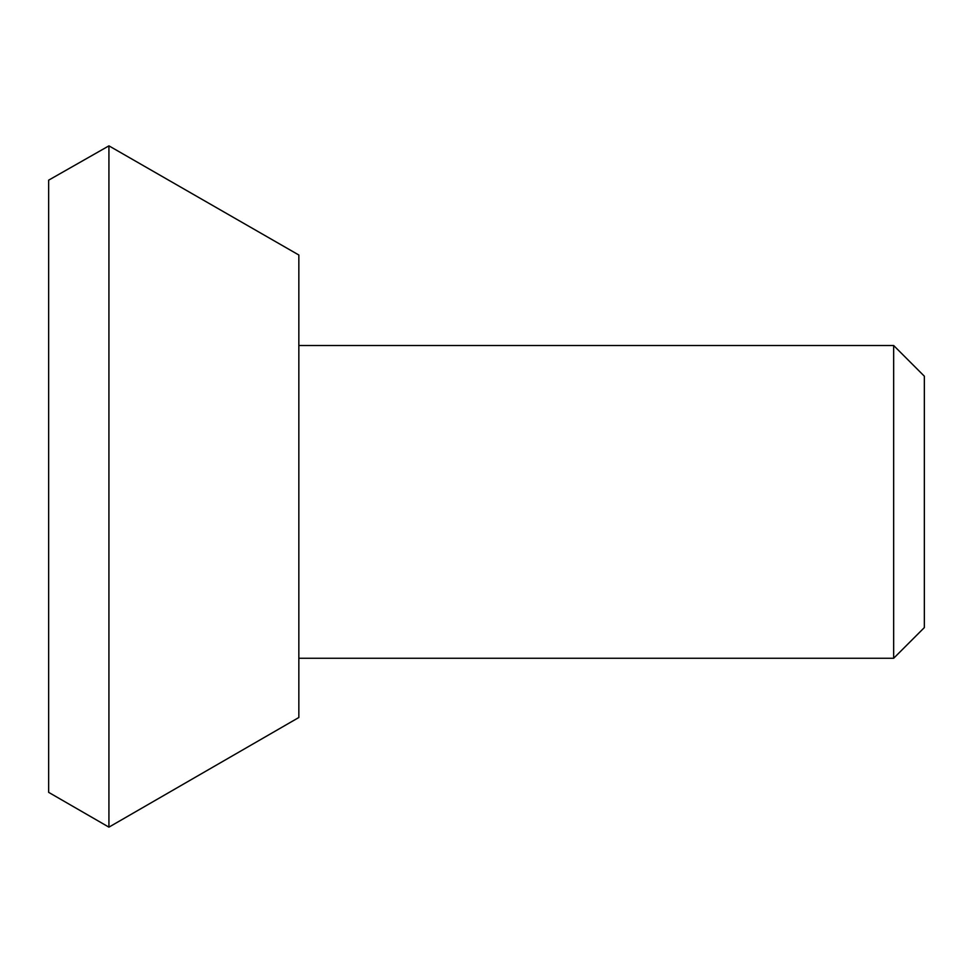 <?xml version="1.0" encoding="UTF-8"?>
<svg xmlns="http://www.w3.org/2000/svg" width="973" height="973" viewBox="0 0 973 973"><rect width="100%" height="100%" fill="white"/><g stroke="black" fill="none" stroke-linecap="round" stroke-linejoin="round"><path stroke-width="1.46" d="M893.664 658.271L924.35 627.585L924.35 376.198L893.664 345.512L893.664 658.271L298.845 658.271M108.927 145.853L298.845 255.011L298.845 717.502L108.927 827.147L108.927 145.853L48.65 180.163L48.65 792.35L108.927 827.147M298.845 345.512L893.664 345.512"/></g></svg>
